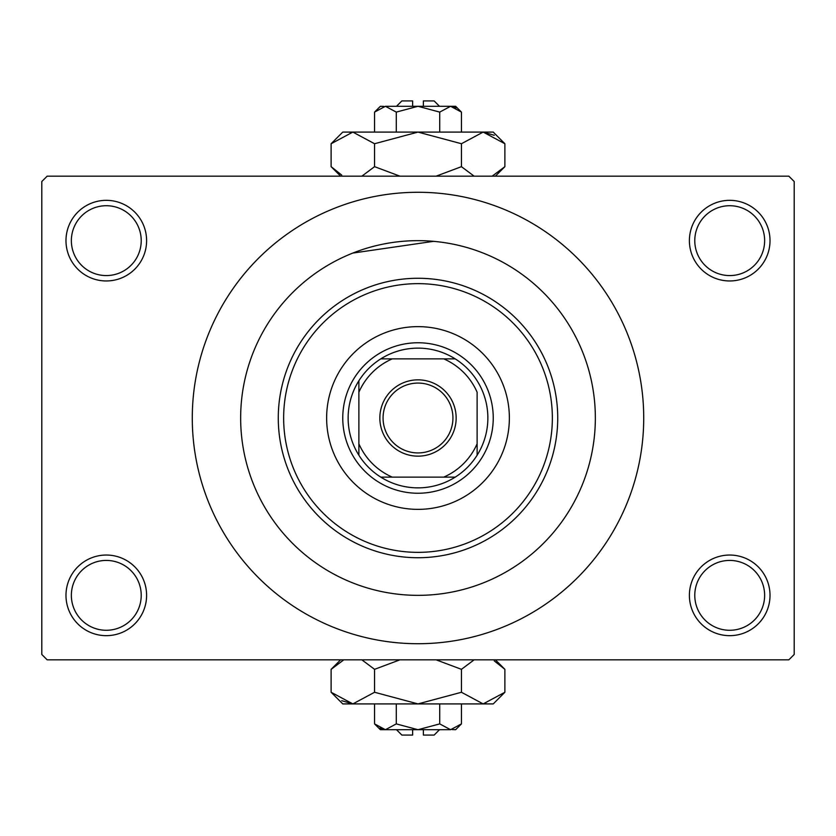 <?xml version="1.0" encoding="UTF-8"?>
<svg xmlns="http://www.w3.org/2000/svg" width="836" height="836" viewBox="0 0 836 836"><rect width="100%" height="100%" fill="white"/><g stroke="black" fill="none" stroke-linecap="round" stroke-linejoin="round"><path stroke-width="1.25" d="M689.397 595.347A40.306 40.306 0 0 1 729.713 555.041A40.306 40.306 0 0 1 770.019 595.347A40.306 40.306 0 0 1 729.713 635.663A40.306 40.306 0 0 1 689.397 595.347M764.637 595.347A34.934 34.934 0 0 0 729.713 560.423A34.934 34.934 0 0 0 694.779 595.347A34.934 34.934 0 0 0 729.713 630.281A34.934 34.934 0 0 0 764.637 595.347M65.981 595.347A40.306 40.306 0 0 1 106.287 555.041A40.306 40.306 0 0 1 146.603 595.347A40.306 40.306 0 0 1 106.287 635.663A40.306 40.306 0 0 1 65.981 595.347M141.221 595.347A34.934 34.934 0 0 0 106.287 560.423A34.934 34.934 0 0 0 71.363 595.347A34.934 34.934 0 0 0 106.287 630.281A34.934 34.934 0 0 0 141.221 595.347M65.981 240.653A40.306 40.306 0 0 1 106.287 200.337A40.306 40.306 0 0 1 146.603 240.653A40.306 40.306 0 0 1 106.287 280.959A40.306 40.306 0 0 1 65.981 240.653M141.221 240.653A34.934 34.934 0 0 0 106.287 205.719A34.934 34.934 0 0 0 71.363 240.653A34.934 34.934 0 0 0 106.287 275.577A34.934 34.934 0 0 0 141.221 240.653M689.397 240.653A40.306 40.306 0 0 1 729.713 200.337A40.306 40.306 0 0 1 770.019 240.653A40.306 40.306 0 0 1 729.713 280.959A40.306 40.306 0 0 1 689.397 240.653M764.637 240.653A34.934 34.934 0 0 0 729.713 205.719A34.934 34.934 0 0 0 694.779 240.653A34.934 34.934 0 0 0 729.713 275.577A34.934 34.934 0 0 0 764.637 240.653M483.292 253.099L488.726 255.356L483.281 253.099M347.274 255.356L348.654 254.771M352.74 253.089L433.612 241.332M595.347 418A177.347 177.347 0 0 0 418 240.653A177.347 177.347 0 0 0 240.653 418A177.347 177.347 0 0 0 418 595.347A177.347 177.347 0 0 0 595.347 418A177.347 177.347 0 0 0 418 240.653A177.347 177.347 0 0 0 240.653 418A177.347 177.347 0 0 0 418 595.347A177.347 177.347 0 0 0 595.347 418M192.28 418A225.72 225.72 0 0 0 418 643.72A225.72 225.72 0 0 0 643.72 418A225.72 225.72 0 0 0 418 192.28A225.72 225.72 0 0 0 192.28 418M788.829 659.844L47.171 659.844L41.8 654.473L41.8 181.527L47.171 176.156L788.829 176.156L794.2 181.527L794.2 654.473L788.829 659.844M326.636 418A91.364 91.364 0 0 0 418 509.364A91.364 91.364 0 0 0 509.364 418A91.364 91.364 0 0 0 418 326.636A91.364 91.364 0 0 0 326.636 418M552.356 418A134.356 134.356 0 0 0 418 283.644A134.356 134.356 0 0 0 283.644 418A134.356 134.356 0 0 0 418 552.356A134.356 134.356 0 0 0 552.356 418M278.273 418A139.727 139.727 0 0 1 418 278.273A139.727 139.727 0 0 1 557.727 418A139.727 139.727 0 0 1 418 557.727A139.727 139.727 0 0 1 278.273 418M418 379.847A38.153 38.153 0 0 1 456.153 418A38.153 38.153 0 0 1 418 456.153A38.153 38.153 0 0 1 379.847 418A38.153 38.153 0 0 1 418 379.847M418 452.934A34.934 34.934 0 0 0 452.934 418A34.934 34.934 0 0 0 418 383.066A34.934 34.934 0 0 0 383.066 418A34.934 34.934 0 0 0 418 452.934M418 348.131A69.869 69.869 0 0 0 380.767 358.884L392.23 358.884L380.767 358.884A69.869 69.869 0 0 0 358.884 455.233L358.884 443.77L358.884 455.233A69.869 69.869 0 0 0 455.233 477.116L443.77 477.116L455.233 477.116A69.869 69.869 0 0 0 477.116 455.233L477.116 392.23A64.487 64.487 0 0 0 443.77 358.884L392.23 358.884A64.487 64.487 0 0 0 358.884 392.23L358.884 443.77A64.487 64.487 0 0 0 392.23 477.116L443.77 477.116A64.487 64.487 0 0 0 477.116 443.77L477.116 455.233A69.869 69.869 0 0 0 455.233 358.884L443.77 358.884L455.233 358.884A69.869 69.869 0 0 0 418 348.131M418 493.24A75.24 75.24 0 0 1 342.76 418A75.24 75.24 0 0 1 418 342.76A75.24 75.24 0 0 1 493.24 418A75.24 75.24 0 0 1 418 493.24M380.767 477.116L392.23 477.116L380.767 477.116M358.884 380.767L358.884 392.23L358.884 380.767M439.496 729.713L434.124 735.084L423.371 735.084L423.371 729.713M452.077 729.588L455.62 729.713L461.441 723.892L450.583 729.713L439.715 723.892L418 729.713L396.285 723.892L385.417 729.713L374.559 723.892L374.559 703.912M396.285 723.892L396.285 703.912M379.847 728.093L383.923 729.588M461.441 723.892L461.441 703.912M439.715 723.892L439.715 703.912M494.275 660.91L504.881 669.333L504.881 692.271L493.24 703.912L342.76 703.912L331.119 692.271L331.119 669.333L343.784 659.844M504.881 692.271L483.156 703.912L461.441 692.271L418 703.912L374.559 692.271L352.844 703.912L331.119 692.271M374.559 692.271L374.559 669.333L399.89 659.844M361.894 659.844L374.559 669.333M341.725 700.704L352.844 703.912M483.156 703.912L486.155 703.672M461.441 692.271L461.441 669.333L474.106 659.844M436.11 659.844L461.441 669.333M450.583 729.713L380.38 729.713L374.559 723.892M412.629 729.713L412.629 735.084L401.876 735.084L396.504 729.713M396.504 106.287L401.876 100.916L412.629 100.916L412.629 106.287M383.923 106.412L380.38 106.287L374.559 112.108L385.417 106.287L396.285 112.108L418 106.287L439.715 112.108L450.583 106.287L461.441 112.108L461.441 132.088M439.715 112.108L439.715 132.088M456.153 107.907L452.077 106.412M374.559 112.108L374.559 132.088M396.285 112.108L396.285 132.088M341.725 175.09L331.119 166.667L331.119 143.729L342.76 132.088L493.24 132.088L504.881 143.729L504.881 166.667L492.216 176.156M331.119 143.729L352.844 132.088L374.559 143.729L418 132.088L461.441 143.729L483.156 132.088L504.881 143.729M461.441 143.729L461.441 166.667L436.11 176.156M474.106 176.156L461.441 166.667M494.275 135.296L483.156 132.088M352.844 132.088L349.845 132.328M374.559 143.729L374.559 166.667L361.894 176.156M399.89 176.156L374.559 166.667M385.417 106.287L455.62 106.287L461.441 112.108M423.371 106.287L423.371 100.916L434.124 100.916L439.496 106.287M495.393 659.844L504.881 669.333M340.607 659.844L331.119 669.333M340.607 176.156L331.119 166.667M495.393 176.156L504.881 166.667"/></g></svg>
